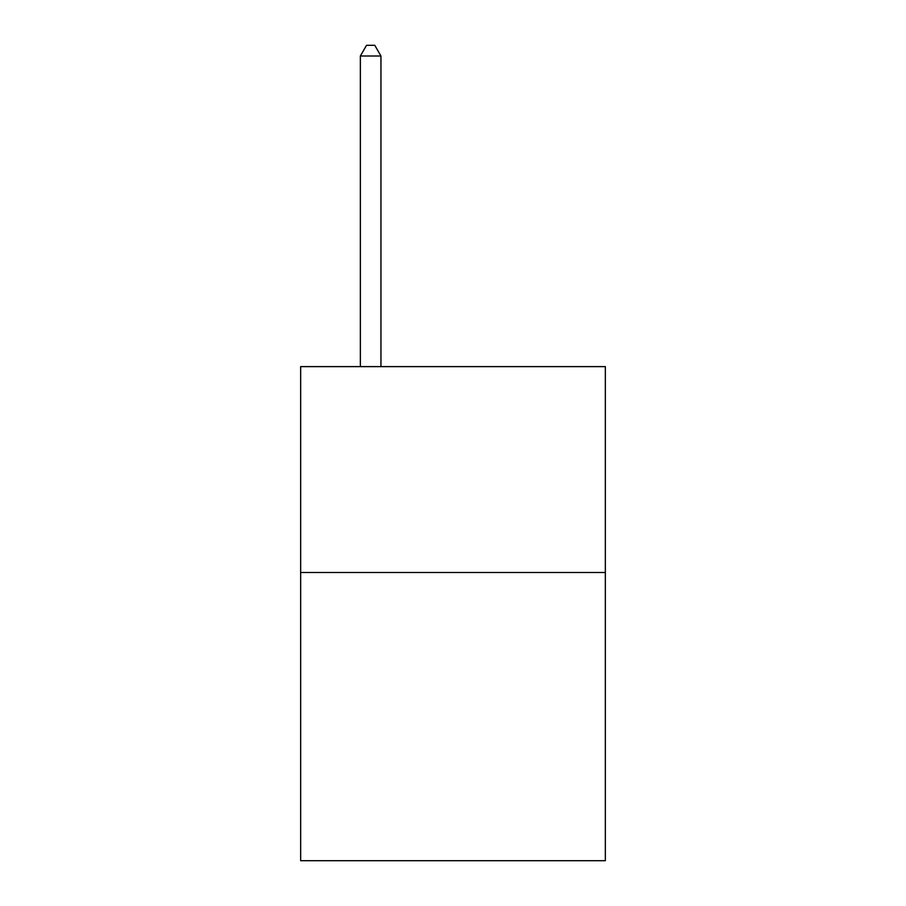 <?xml version="1.0" encoding="UTF-8"?>
<svg xmlns="http://www.w3.org/2000/svg" width="906" height="906" viewBox="0 0 906 906"><rect width="100%" height="100%" fill="white"/><g stroke="black" fill="none" stroke-linecap="round" stroke-linejoin="round"><path stroke-width="1.36" d="M605.344 572.49L605.344 860.7L300.656 860.7L300.656 366.613L605.344 366.613L605.344 572.49L300.656 572.49M380.95 366.613L380.95 56.002L360.362 56.002L360.362 366.613M360.362 56.002L366.534 45.3L374.767 45.3L380.95 56.002"/></g></svg>
